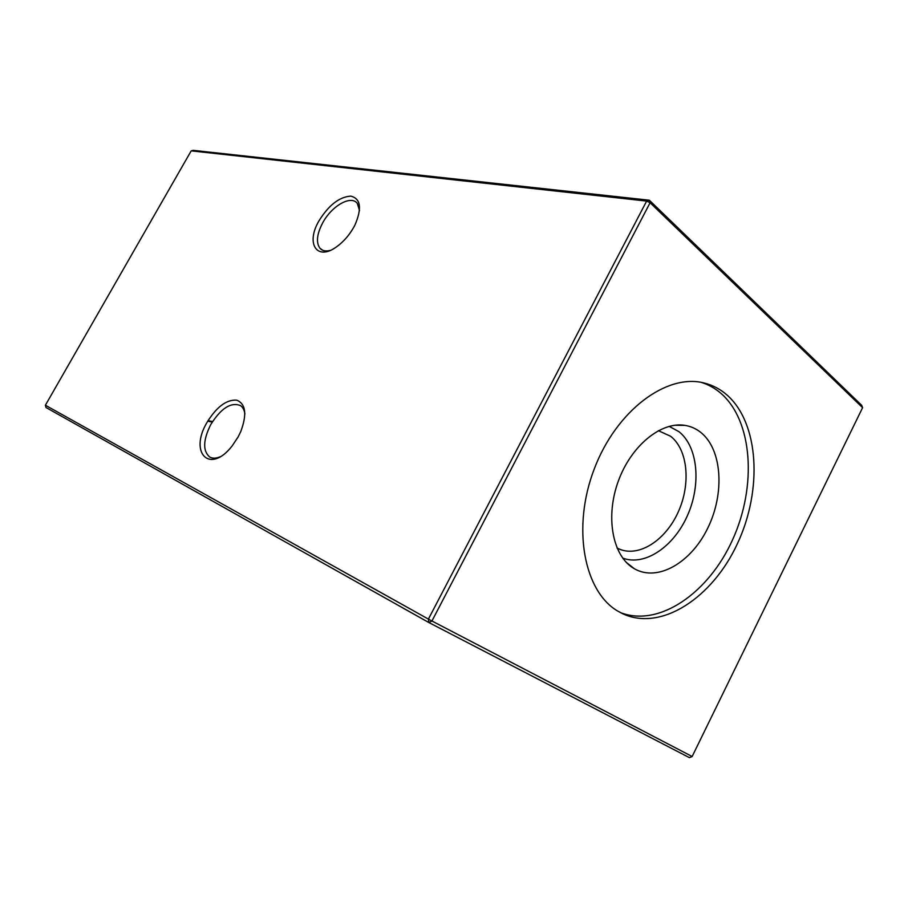 <?xml version="1.0" encoding="UTF-8"?>
<svg xmlns="http://www.w3.org/2000/svg" width="908" height="908" viewBox="0 0 908 908"><rect width="100%" height="100%" fill="white"/><g stroke="black" fill="none" stroke-linecap="round" stroke-linejoin="round"><path stroke-width="1.36" d="M353.882 227.045C349.262 235.206 343.553 241.766 336.732 246.704C316.813 261.481 305.565 243.526 318.912 220.95C328.719 205.14 339.354 196.866 350.806 196.128C360.76 198.648 362.122 208.307 354.903 225.116L353.882 227.045M359.511 210.588L357.4 203.596C351.351 194.607 331.749 205.776 322.703 222.846C316.824 234.105 315.905 242.584 319.945 248.259C322.295 250.835 325.722 251.55 330.217 250.404M238.123 436.952L232.187 445.862C209.884 474.816 188.762 452.922 206.956 422.515C216.524 406.92 226.444 399.475 236.75 400.156C245.762 403.833 247.124 414.264 240.824 431.436L238.123 436.952M244.888 414.014C244.354 410.11 242.913 407.306 240.552 405.626C231.052 401.824 221.121 408.123 210.769 424.535C203.017 440.142 202.666 450.97 209.714 457.03C212.472 458.574 215.877 458.517 219.918 456.872M658.345 430.653L670.649 436.283C687.912 449.744 690.999 483.828 678.299 511.851C665.814 539.976 639.482 557.364 619.631 549.215L617.031 547.989M669.128 426.34L678.968 431.686C697.98 446.713 701.373 484.339 687.504 515.438C673.85 546.661 644.941 566.456 622.729 558.114M632.785 567.761C612.276 554.799 605.33 516.3 618.371 480.99C631.219 445.612 661.115 421.346 684.87 425.364C690.829 426.317 696.186 428.712 700.942 432.537C722.178 449.619 724.834 493.169 707.934 527.752C691.34 562.517 657.789 582.255 634.374 568.737L632.785 567.761M701.441 382.427C708.535 384.651 714.982 388.249 720.77 393.198C752.891 420.892 756.92 486.268 732.677 539.556C708.773 593.015 659.083 627.666 620.391 612.582M617.735 611.084C583.81 591.346 571.745 527.378 594.275 468.903C616.453 410.28 667.017 372.972 704.404 383.074C712.655 385.174 720.067 389.044 726.65 394.696C759.167 422.822 762.709 489.752 737.455 543.586C712.587 597.646 661.557 631.514 623.104 613.933L617.735 611.084M207.762 421.108L212.177 422.129M212.563 421.528L208.011 420.688M191.202 150.853L45.4 405.229L428.406 619.108L646.632 201.088L191.202 150.853L193.302 150.365L649.334 200.214L861.647 405.274L862.6 407.669L650.094 202.745L431.936 621.004L692.146 756.512L862.6 407.669M692.146 756.512L689.399 757.635L428.939 622.582L45.968 407.499L45.4 405.229M428.939 622.582L431.936 621.004L428.406 619.108L428.939 622.582M650.094 202.745L649.334 200.214L646.632 201.088L650.094 202.745M319.945 248.259L322.658 250.233M674.712 425.25L684.87 425.364M626.395 562.461L634.374 568.737"/></g></svg>
